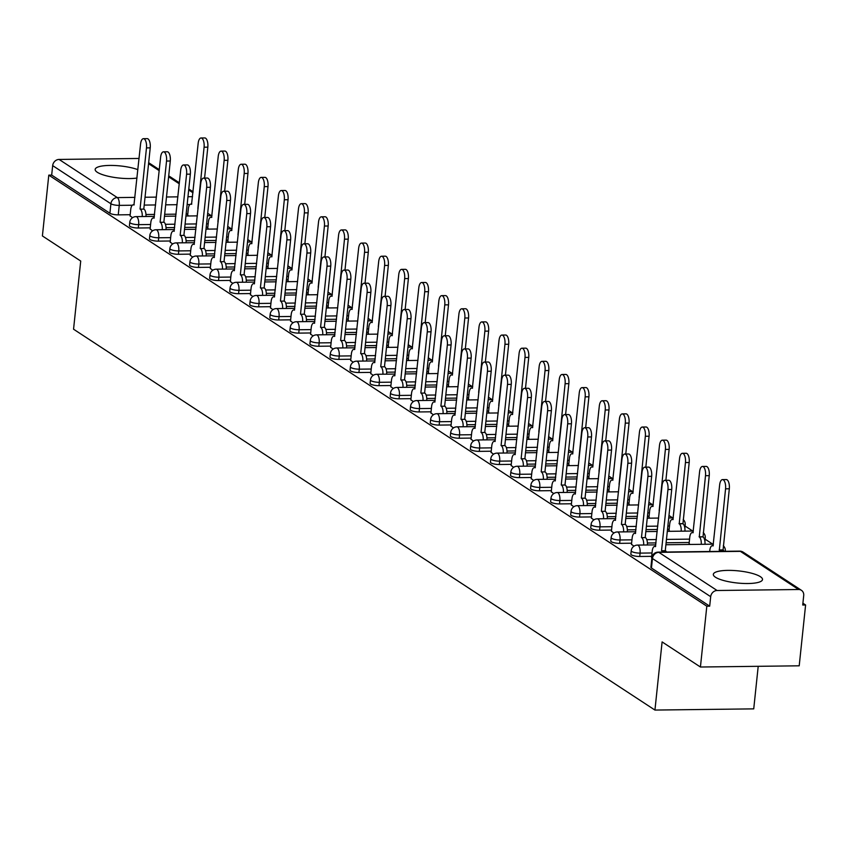 <?xml version="1.0" encoding="UTF-8"?>
<svg xmlns="http://www.w3.org/2000/svg" width="848" height="848" viewBox="0 0 848 848"><rect width="100%" height="100%" fill="white"/><g stroke="black" fill="none" stroke-linecap="round" stroke-linejoin="round"><path stroke-width="1.27" d="M630.848 554.136A6.339 1.558 6 0 0 631.4 554.868A6.339 1.558 6 0 0 639.731 556.479L640.081 553.119A6.339 1.558 -174 0 1 631.749 551.507A6.339 1.558 -174 0 1 631.209 550.776L630.848 554.136M610.793 540.992A6.339 1.558 6 0 0 611.344 541.734A6.339 1.558 6 0 0 619.665 543.345L620.026 539.985A6.339 1.558 -174 0 1 611.694 538.363A6.339 1.558 -174 0 1 611.143 537.632L610.793 540.992M590.738 527.859A6.339 1.558 6 0 0 591.279 528.59A6.339 1.558 6 0 0 599.61 530.201L599.971 526.841A6.339 1.558 -174 0 1 591.639 525.23A6.339 1.558 -174 0 1 591.088 524.499L590.738 527.859M570.683 514.715A6.339 1.558 6 0 0 571.223 515.446A6.339 1.558 6 0 0 579.555 517.068L579.905 513.708A6.339 1.558 -174 0 1 571.584 512.086A6.339 1.558 -174 0 1 571.033 511.355L570.683 514.715M550.628 501.581A6.339 1.558 6 0 0 551.168 502.313A6.339 1.558 6 0 0 559.5 503.924L559.85 500.564A6.339 1.558 -174 0 1 551.518 498.953A6.339 1.558 -174 0 1 550.977 498.221L550.628 501.581M530.562 488.437A6.339 1.558 6 0 0 531.113 489.169A6.339 1.558 6 0 0 539.445 490.791L539.794 487.42A6.339 1.558 -174 0 1 531.463 485.809A6.339 1.558 -174 0 1 530.922 485.077L530.562 488.437M510.507 475.304A6.339 1.558 6 0 0 511.058 476.035A6.339 1.558 6 0 0 519.389 477.647L519.739 474.286A6.339 1.558 -174 0 1 511.408 472.675A6.339 1.558 -174 0 1 510.867 471.933L510.507 475.304M490.451 462.16A6.339 1.558 6 0 0 491.003 462.891A6.339 1.558 6 0 0 499.324 464.513L499.684 461.142A6.339 1.558 -174 0 1 491.352 459.531A6.339 1.558 -174 0 1 490.801 458.8L490.451 462.16M470.396 449.027A6.339 1.558 6 0 0 470.937 449.758A6.339 1.558 6 0 0 479.268 451.369L479.629 448.009A6.339 1.558 -174 0 1 471.297 446.398A6.339 1.558 -174 0 1 470.746 445.656L470.396 449.027M450.341 435.883A6.339 1.558 6 0 0 450.882 436.614A6.339 1.558 6 0 0 459.213 438.225L459.563 434.865A6.339 1.558 -174 0 1 451.231 433.254A6.339 1.558 -174 0 1 450.691 432.522L450.341 435.883M430.286 422.739A6.339 1.558 6 0 0 430.826 423.481A6.339 1.558 6 0 0 439.158 425.092L439.508 421.732A6.339 1.558 -174 0 1 431.176 420.11A6.339 1.558 -174 0 1 430.636 419.378L430.286 422.739M410.22 409.605A6.339 1.558 6 0 0 410.771 410.337A6.339 1.558 6 0 0 419.103 411.948L419.453 408.588A6.339 1.558 -174 0 1 411.121 406.976A6.339 1.558 -174 0 1 410.58 406.245L410.22 409.605M390.165 396.461A6.339 1.558 6 0 0 390.716 397.203A6.339 1.558 6 0 0 399.048 398.814L399.397 395.454A6.339 1.558 -174 0 1 391.066 393.832A6.339 1.558 -174 0 1 390.525 393.101L390.165 396.461M370.11 383.328A6.339 1.558 6 0 0 370.65 384.059A6.339 1.558 6 0 0 378.982 385.67L379.342 382.31A6.339 1.558 -174 0 1 371.011 380.699A6.339 1.558 -174 0 1 370.459 379.968L370.11 383.328M350.054 370.184A6.339 1.558 6 0 0 350.595 370.915A6.339 1.558 6 0 0 358.927 372.537L359.287 369.177A6.339 1.558 -174 0 1 350.955 367.555A6.339 1.558 -174 0 1 350.404 366.824L350.054 370.184M329.999 357.05A6.339 1.558 6 0 0 330.54 357.782A6.339 1.558 6 0 0 338.871 359.393L339.221 356.033A6.339 1.558 -174 0 1 330.89 354.422A6.339 1.558 -174 0 1 330.349 353.69L329.999 357.05M309.933 343.906A6.339 1.558 6 0 0 310.485 344.638A6.339 1.558 6 0 0 318.816 346.26L319.166 342.889A6.339 1.558 -174 0 1 310.834 341.278A6.339 1.558 -174 0 1 310.294 340.546L309.933 343.906M289.878 330.773A6.339 1.558 6 0 0 290.429 331.504A6.339 1.558 6 0 0 298.761 333.116L299.111 329.755A6.339 1.558 -174 0 1 290.779 328.144A6.339 1.558 -174 0 1 290.239 327.402L289.878 330.773M269.823 317.629A6.339 1.558 6 0 0 270.374 318.36A6.339 1.558 6 0 0 278.706 319.982L279.056 316.611A6.339 1.558 -174 0 1 270.724 315A6.339 1.558 -174 0 1 270.173 314.269L269.823 317.629M249.768 304.496A6.339 1.558 6 0 0 250.308 305.227A6.339 1.558 6 0 0 258.64 306.838L259 303.478A6.339 1.558 -174 0 1 250.669 301.867A6.339 1.558 -174 0 1 250.118 301.125L249.768 304.496M229.713 291.352A6.339 1.558 6 0 0 230.253 292.083A6.339 1.558 6 0 0 238.585 293.694L238.945 290.334A6.339 1.558 -174 0 1 230.614 288.723A6.339 1.558 -174 0 1 230.062 287.991L229.713 291.352M209.657 278.208A6.339 1.558 6 0 0 210.198 278.95A6.339 1.558 6 0 0 218.53 280.561L218.879 277.201A6.339 1.558 -174 0 1 210.548 275.579A6.339 1.558 -174 0 1 210.007 274.847L209.657 278.208M189.592 265.074A6.339 1.558 6 0 0 190.143 265.806A6.339 1.558 6 0 0 198.474 267.417L198.824 264.057A6.339 1.558 -174 0 1 190.493 262.445A6.339 1.558 -174 0 1 189.952 261.714L189.592 265.074M169.536 251.93A6.339 1.558 6 0 0 170.088 252.672A6.339 1.558 6 0 0 178.419 254.283L178.769 250.923A6.339 1.558 -174 0 1 170.437 249.301A6.339 1.558 -174 0 1 169.897 248.57L169.536 251.93M149.481 238.797A6.339 1.558 6 0 0 150.032 239.528A6.339 1.558 6 0 0 158.364 241.139L158.714 237.779A6.339 1.558 -174 0 1 150.382 236.168A6.339 1.558 -174 0 1 149.831 235.437L149.481 238.797M129.426 225.653A6.339 1.558 6 0 0 129.967 226.384A6.339 1.558 6 0 0 138.298 228.006L138.659 224.646A6.339 1.558 -174 0 1 130.327 223.024A6.339 1.558 -174 0 1 129.776 222.293L129.426 225.653M137.874 169.653A24.73 6.084 6 0 0 111.12 165.424A24.73 6.084 6 0 0 95.156 169.409A24.73 6.084 6 0 0 97.287 172.271A24.73 6.084 6 0 0 136.994 178.059M760.38 576.682A24.73 6.084 6 0 0 733.107 570.481A24.73 6.084 6 0 0 713.327 574.372A24.73 6.084 6 0 0 715.458 577.223A24.73 6.084 6 0 0 742.731 583.424A24.73 6.084 6 0 0 762.511 579.534A24.73 6.084 6 0 0 760.38 576.682M700.427 667.016L662.108 641.915L654.942 710.062L73.553 329.204L80.719 261.046L42.4 235.945L48.792 175.133L706.819 606.193L700.427 667.016L799.208 665.807L805.6 604.995L802.908 603.225M712.765 544.172L705.133 539.18M692.71 531.039L685.078 526.036M672.655 517.895L668.977 515.489M652.6 504.761L648.921 502.345M632.534 491.617L628.856 489.211M612.479 478.484L608.8 476.067M592.423 465.34L588.745 462.934M572.368 452.207L568.69 449.79M552.313 439.063L548.635 436.656M532.258 425.929L528.58 423.512M512.192 412.785L508.514 410.379M492.137 399.641L488.459 397.235M472.082 386.508L468.403 384.102M452.026 373.364L448.348 370.958M431.971 360.23L428.293 357.814M411.916 347.086L408.238 344.68M391.85 333.953L388.172 331.536M371.795 320.809L368.117 318.403M351.74 307.676L348.062 305.259M331.685 294.532L328.006 292.125M311.629 281.398L307.951 278.981M291.574 268.254L287.896 265.848M271.508 255.11L267.83 252.704M251.453 241.977L247.775 239.571M231.398 228.833L227.72 226.427M211.343 215.699L207.665 213.283M758.207 666.305L753.734 708.864L654.942 710.062M805.6 604.995L802.717 605.027L803.713 595.55A6.339 5.544 123.2 0 0 801.434 590.314A6.339 5.544 123.2 0 0 798.593 589.508L717.09 590.505A6.339 5.544 123.2 0 0 710.688 596.685L652.451 558.535A6.339 1.558 -174 0 1 651.9 557.804L650.904 567.27A6.339 1.558 -174 0 0 651.455 568.012L652.451 558.535A6.339 5.544 123.2 0 1 658.854 552.355L717.09 590.505M706.819 606.193L709.691 606.161L710.688 596.685M187.779 214.014L186.147 214.035M176.077 214.162L164.682 214.3M154.612 214.417L145.983 214.523M130.179 214.714L118.243 214.862L119.239 205.386A6.339 1.558 -174 0 1 110.908 203.774L52.671 165.625A6.339 5.544 -56.8 0 1 59.074 159.435L139.051 158.459M52.671 165.625L51.675 175.091L48.792 175.133M207.728 228.271L208.65 229.119M150.128 228.971L152.598 230.836M227.783 241.415L228.706 242.252M170.183 242.115L172.663 243.98M247.839 254.548L248.761 255.396M190.238 255.248L192.719 257.114M267.894 267.692L268.816 268.53M210.293 268.392L212.774 270.258M287.949 280.826L288.871 281.674M230.349 281.536L232.829 283.391M308.004 293.97L308.937 294.807M250.404 294.669L252.884 296.535M328.07 307.103L328.992 307.951M270.47 307.813L272.939 309.668M348.125 320.247L349.047 321.085M290.525 320.947L293.005 322.812M368.18 333.381L369.103 334.229M310.58 334.091L313.06 335.946M388.236 346.525L389.158 347.362M330.635 347.224L333.116 349.09M408.291 359.658L409.213 360.506M350.69 360.368L353.171 362.223M428.346 372.802L429.279 373.65M370.746 373.502L373.226 375.367M448.412 385.946L449.334 386.783M390.811 386.646L393.281 388.501M468.467 399.079L469.389 399.927M410.867 399.779L413.347 401.645M488.522 412.223L489.444 413.061M430.922 412.923L433.402 414.789M508.577 425.357L509.5 426.205M450.977 426.067L453.457 427.922M528.633 438.501L529.555 439.338M471.032 439.2L473.513 441.066M548.688 451.634L549.621 452.482M491.087 452.344L493.568 454.199M568.754 464.778L569.676 465.616M511.153 465.478L513.623 467.343M588.809 477.912L589.731 478.76M531.208 478.622L533.689 480.477M608.864 491.056L609.786 491.893M551.264 491.755L553.744 493.621M628.919 504.189L629.841 505.037M571.319 504.899L573.799 506.754M648.974 517.333L649.897 518.181M591.374 518.033L593.854 519.898M669.03 530.477L669.962 531.314M611.429 531.177L613.91 533.032M689.095 543.61L690.018 544.458M631.495 544.31L633.965 546.176M651.667 556.341L639.731 556.479M689.212 542.497L666.104 542.773M656.034 542.9L647.406 543.006M631.612 543.197L619.665 543.345M669.157 529.353L667.514 529.375M657.444 529.502L646.049 529.64M635.979 529.756L627.35 529.862M611.556 530.064L599.61 530.201M649.091 516.22L647.459 516.241M637.389 516.358L625.994 516.496M615.913 516.623L607.285 516.729M591.491 516.92L579.555 517.068M629.036 503.076L627.403 503.097M617.323 503.224L605.938 503.362M595.858 503.479L587.229 503.585M571.435 503.776L559.5 503.924M608.981 489.943L607.348 489.953M597.268 490.08L585.873 490.218M575.803 490.345L567.174 490.451M551.38 490.642L539.445 490.791M588.925 476.799L587.282 476.82M577.212 476.947L565.817 477.085M555.747 477.201L547.119 477.307M531.325 477.498L519.389 477.647M568.87 463.655L567.227 463.676M557.157 463.803L545.762 463.941M535.692 464.068L527.064 464.174M511.27 464.365L499.324 464.513M548.804 450.521L547.172 450.542M537.102 450.659L525.707 450.807M515.637 450.924L507.009 451.03M491.215 451.221L479.268 451.369M528.749 437.377L527.117 437.398M517.047 437.526L505.652 437.663M495.571 437.791L486.943 437.897M471.149 438.087L459.213 438.225M508.694 424.244L507.062 424.265M496.981 424.382L485.597 424.519M475.516 424.647L466.888 424.753M451.094 424.943L439.158 425.092M488.639 411.1L487.006 411.121M476.926 411.248L465.531 411.386M455.461 411.503L446.832 411.609M431.038 411.81L419.103 411.948M468.584 397.966L466.941 397.988M456.871 398.104L445.476 398.242M435.406 398.369L426.777 398.475M410.983 398.666L399.048 398.814M448.528 384.822L446.885 384.844M436.815 384.971L425.42 385.109M415.35 385.225L406.722 385.331M390.928 385.533L378.982 385.67M428.463 371.689L426.83 371.71M416.76 371.827L405.365 371.965M395.295 372.092L386.667 372.198M370.862 372.389L358.927 372.537M408.407 358.545L406.775 358.566M396.705 358.693L385.31 358.831M375.229 358.948L366.601 359.054M350.807 359.245L338.871 359.393M388.352 345.412L386.72 345.422M376.639 345.549L365.255 345.687M355.174 345.814L346.546 345.92M330.752 346.111L318.816 346.26M368.297 332.268L366.665 332.289M356.584 332.416L345.189 332.554M335.119 332.67L326.491 332.776M310.697 332.967L298.761 333.116M348.242 319.124L346.599 319.145M336.529 319.272L325.134 319.41M315.064 319.537L306.435 319.643M290.641 319.834L278.706 319.982M328.187 305.99L326.544 306.011M316.474 306.128L305.079 306.276M295.009 306.393L286.38 306.499M270.586 306.69L258.64 306.838M308.121 292.846L306.488 292.867M296.418 292.995L285.023 293.132M274.953 293.26L266.325 293.366M250.52 293.556L238.585 293.694M288.066 279.713L286.433 279.734M276.363 279.851L264.968 279.988M254.888 280.116L246.259 280.222M230.465 280.412L218.53 280.561M268.01 266.569L266.378 266.59M256.297 266.717L244.913 266.855M234.832 266.972L226.204 267.078M210.41 267.279L198.474 267.417M247.955 253.435L246.323 253.457M236.242 253.573L224.847 253.711M214.777 253.838L206.149 253.944M190.355 254.135L178.419 254.283M227.9 240.291L226.257 240.313M216.187 240.44L204.792 240.578M194.722 240.694L186.094 240.8M170.3 241.002L158.364 241.139M207.845 227.158L206.202 227.179M196.132 227.296L184.737 227.434M174.667 227.561L166.038 227.667M150.244 227.858L138.298 228.006M187.662 215.127L188.585 215.975M130.062 215.837L132.542 217.692M709.691 606.161L651.455 568.012M51.675 175.091L109.911 213.251A6.339 1.558 6 0 0 118.243 214.862M142.22 216.537A6.339 2.65 -90.7 0 0 140.249 209.159L143.99 209.117A6.339 2.65 89.3 0 1 145.962 216.494M140.058 209.032L146.481 147.912A7.293 3.042 -90.7 0 0 143.439 138.68L147.181 138.637A7.293 3.042 89.3 0 1 150.223 147.859L143.8 208.99M143.439 138.68A7.293 3.042 -90.7 0 0 140.567 144.033L133.952 205.036A6.339 2.65 -90.7 0 0 133.231 204.803A6.339 2.65 -90.7 0 0 130.74 209.456L130.041 216.06M198.093 208.64A6.339 2.65 -90.7 0 0 197.849 208.46L204.082 147.202A7.293 3.042 -90.7 0 0 201.04 137.98A7.293 3.042 -90.7 0 0 198.167 143.333L191.553 204.326A6.339 2.65 -90.7 0 0 190.832 204.103A6.339 2.65 -90.7 0 0 188.341 208.756L187.641 215.35M201.04 137.98L204.781 137.938A7.293 3.042 89.3 0 1 207.824 147.16L204.58 178.091M162.275 229.681A6.339 2.65 -90.7 0 0 160.304 222.303L164.056 222.25A6.339 2.65 89.3 0 1 166.017 229.638M160.113 222.176L166.537 161.046A7.293 3.042 -90.7 0 0 163.494 151.824L167.236 151.771A7.293 3.042 89.3 0 1 170.278 161.003L163.855 222.123M163.494 151.824A7.293 3.042 -90.7 0 0 160.622 157.177L154.007 218.169A6.339 2.65 -90.7 0 0 153.287 217.947A6.339 2.65 -90.7 0 0 150.796 222.6L150.096 229.193M182.331 242.814A6.339 2.65 -90.7 0 0 180.359 235.437L184.111 235.394A6.339 2.65 89.3 0 1 186.072 242.772M180.168 235.309L186.592 174.19A7.293 3.042 -90.7 0 0 183.55 164.957L187.291 164.915A7.293 3.042 89.3 0 1 190.344 174.147L183.91 235.267M183.55 164.957A7.293 3.042 -90.7 0 0 180.677 170.31L174.063 231.313A6.339 2.65 -90.7 0 0 173.342 231.08A6.339 2.65 -90.7 0 0 170.851 235.733L170.162 242.337M202.386 255.958A6.339 2.65 -90.7 0 0 200.425 248.581L204.167 248.528A6.339 2.65 89.3 0 1 206.128 255.916M200.223 248.453L206.658 187.323A7.293 3.042 -90.7 0 0 203.605 178.101L207.347 178.048A7.293 3.042 89.3 0 1 210.399 187.281L203.976 248.4M203.605 178.101A7.293 3.042 -90.7 0 0 200.743 183.454L194.118 244.447A6.339 2.65 -90.7 0 0 193.397 244.224A6.339 2.65 -90.7 0 0 190.906 248.877L190.217 255.471M218.148 221.784A6.339 2.65 -90.7 0 0 217.904 221.593L224.137 160.346A7.293 3.042 -90.7 0 0 221.095 151.114A7.293 3.042 -90.7 0 0 218.222 156.467L211.608 217.47A6.339 2.65 -90.7 0 0 210.887 217.236A6.339 2.65 -90.7 0 0 208.396 221.9L207.696 228.494M221.095 151.114L224.837 151.071A7.293 3.042 89.3 0 1 227.879 160.304L224.635 191.224M238.203 234.917A6.339 2.65 -90.7 0 0 237.959 234.737L244.192 173.49A7.293 3.042 -90.7 0 0 241.15 164.258A7.293 3.042 -90.7 0 0 238.277 169.611L231.663 230.603A6.339 2.65 -90.7 0 0 230.942 230.38A6.339 2.65 -90.7 0 0 228.451 235.034L227.762 241.638M241.15 164.258L244.892 164.215A7.293 3.042 89.3 0 1 247.945 173.437L244.69 204.368M258.258 248.061A6.339 2.65 -90.7 0 0 258.025 247.87L264.258 186.624A7.293 3.042 -90.7 0 0 261.205 177.391A7.293 3.042 -90.7 0 0 258.343 182.755L251.718 243.747A6.339 2.65 -90.7 0 0 250.997 243.514A6.339 2.65 -90.7 0 0 248.506 248.178L247.817 254.771M261.205 177.391L264.947 177.349A7.293 3.042 89.3 0 1 268 186.581L264.746 217.501M222.441 269.102A6.339 2.65 -90.7 0 0 220.48 261.714L224.222 261.672A6.339 2.65 89.3 0 1 226.193 269.049M220.289 261.587L226.713 200.467A7.293 3.042 -90.7 0 0 223.66 191.235L227.412 191.192A7.293 3.042 89.3 0 1 230.455 200.425L224.031 261.544M223.66 191.235A7.293 3.042 -90.7 0 0 220.798 196.588L214.173 257.591A6.339 2.65 -90.7 0 0 213.463 257.357A6.339 2.65 -90.7 0 0 210.961 262.021L210.272 268.615M242.496 282.236A6.339 2.65 -90.7 0 0 240.535 274.858L244.277 274.805A6.339 2.65 89.3 0 1 246.249 282.193M240.344 274.731L246.768 213.601A7.293 3.042 -90.7 0 0 243.715 204.379L247.468 204.336A7.293 3.042 89.3 0 1 250.51 213.558L244.086 274.678M243.715 204.379A7.293 3.042 -90.7 0 0 240.853 209.732L234.239 270.724A6.339 2.65 -90.7 0 0 233.518 270.501A6.339 2.65 -90.7 0 0 231.016 275.155L230.327 281.759M278.314 261.195A6.339 2.65 -90.7 0 0 278.08 261.014L284.313 199.768A7.293 3.042 -90.7 0 0 281.26 190.535A7.293 3.042 -90.7 0 0 278.398 195.888L271.773 256.891A6.339 2.65 -90.7 0 0 271.063 256.658A6.339 2.65 -90.7 0 0 268.562 261.311L267.873 267.915M281.26 190.535L285.013 190.493A7.293 3.042 89.3 0 1 288.055 199.715L284.801 230.645M298.379 274.339A6.339 2.65 -90.7 0 0 298.136 274.148L304.368 212.901A7.293 3.042 -90.7 0 0 301.316 203.679A7.293 3.042 -90.7 0 0 298.454 209.032L291.839 270.024A6.339 2.65 -90.7 0 0 291.118 269.802A6.339 2.65 -90.7 0 0 288.617 274.455L287.928 281.048M301.316 203.679L305.068 203.626A7.293 3.042 89.3 0 1 308.11 212.859L304.856 243.779M262.562 295.38A6.339 2.65 -90.7 0 0 260.59 287.991L264.332 287.949A6.339 2.65 89.3 0 1 266.304 295.327M260.4 287.864L266.823 226.745A7.293 3.042 -90.7 0 0 263.781 217.512L267.523 217.47A7.293 3.042 89.3 0 1 270.565 226.702L264.141 287.822M263.781 217.512A7.293 3.042 -90.7 0 0 260.908 222.876L254.294 283.868A6.339 2.65 -90.7 0 0 253.573 283.635A6.339 2.65 -90.7 0 0 251.082 288.299L250.383 294.892M282.617 308.513A6.339 2.65 -90.7 0 0 280.646 301.135L284.398 301.093A6.339 2.65 89.3 0 1 286.359 308.471M280.455 301.008L286.878 239.889A7.293 3.042 -90.7 0 0 283.836 230.656L287.578 230.614A7.293 3.042 89.3 0 1 290.62 239.836L284.197 300.966M283.836 230.656A7.293 3.042 -90.7 0 0 280.964 236.009L274.349 297.001A6.339 2.65 -90.7 0 0 273.628 296.779A6.339 2.65 -90.7 0 0 271.137 301.432L270.438 308.036M302.672 321.657A6.339 2.65 -90.7 0 0 300.701 314.269L304.453 314.226A6.339 2.65 89.3 0 1 306.414 321.604M300.51 314.142L306.934 253.022A7.293 3.042 -90.7 0 0 303.891 243.8L307.633 243.747A7.293 3.042 89.3 0 1 310.686 252.98L304.262 314.099M303.891 243.8A7.293 3.042 -90.7 0 0 301.019 249.153L294.404 310.145A6.339 2.65 -90.7 0 0 293.684 309.923A6.339 2.65 -90.7 0 0 291.193 314.576L290.504 321.169M322.728 334.79A6.339 2.65 -90.7 0 0 320.767 327.413L324.508 327.37A6.339 2.65 89.3 0 1 326.469 334.748M320.565 327.286L326.999 266.166A7.293 3.042 -90.7 0 0 323.947 256.933L327.688 256.891A7.293 3.042 89.3 0 1 330.741 266.113L324.318 327.243M323.947 256.933A7.293 3.042 -90.7 0 0 321.085 262.286L314.46 323.289A6.339 2.65 -90.7 0 0 313.739 323.056A6.339 2.65 -90.7 0 0 311.248 327.71L310.559 334.313M342.783 347.934A6.339 2.65 -90.7 0 0 340.822 340.546L344.564 340.504A6.339 2.65 89.3 0 1 346.535 347.892M340.631 340.43L347.055 279.299A7.293 3.042 -90.7 0 0 344.002 270.077L347.754 270.024A7.293 3.042 89.3 0 1 350.796 279.257L344.373 340.377M344.002 270.077A7.293 3.042 -90.7 0 0 341.14 275.43L334.515 336.423A6.339 2.65 -90.7 0 0 333.805 336.2A6.339 2.65 -90.7 0 0 331.303 340.854L330.614 347.447M362.849 361.068A6.339 2.65 -90.7 0 0 360.877 353.69L364.619 353.648A6.339 2.65 89.3 0 1 366.59 361.025M360.686 353.563L367.11 292.443A7.293 3.042 -90.7 0 0 364.057 283.211L367.809 283.168A7.293 3.042 89.3 0 1 370.852 292.39L364.428 353.521M364.057 283.211A7.293 3.042 -90.7 0 0 361.195 288.564L354.581 349.567A6.339 2.65 -90.7 0 0 353.86 349.334A6.339 2.65 -90.7 0 0 351.358 353.987L350.669 360.591M382.904 374.212A6.339 2.65 -90.7 0 0 380.932 366.834L384.674 366.781A6.339 2.65 89.3 0 1 386.646 374.169M380.741 366.707L387.165 305.577A7.293 3.042 -90.7 0 0 384.123 296.355L387.865 296.302A7.293 3.042 89.3 0 1 390.907 305.534L384.483 366.654M384.123 296.355A7.293 3.042 -90.7 0 0 381.25 301.708L374.636 362.7A6.339 2.65 -90.7 0 0 373.915 362.478A6.339 2.65 -90.7 0 0 371.424 367.131L370.724 373.724M402.959 387.345A6.339 2.65 -90.7 0 0 400.987 379.968L404.74 379.925A6.339 2.65 89.3 0 1 406.701 387.303M400.797 379.84L407.22 318.721A7.293 3.042 -90.7 0 0 404.178 309.488L407.92 309.446A7.293 3.042 89.3 0 1 410.962 318.678L404.538 379.798M404.178 309.488A7.293 3.042 -90.7 0 0 401.305 314.841L394.691 375.844A6.339 2.65 -90.7 0 0 393.97 375.611A6.339 2.65 -90.7 0 0 391.479 380.264L390.78 386.868M318.435 287.483A6.339 2.65 -90.7 0 0 318.191 287.292L324.424 226.045A7.293 3.042 -90.7 0 0 321.381 216.812A7.293 3.042 -90.7 0 0 318.509 222.165L311.894 283.168A6.339 2.65 -90.7 0 0 311.174 282.935A6.339 2.65 -90.7 0 0 308.683 287.589L307.983 294.192M321.381 216.812L325.123 216.77A7.293 3.042 89.3 0 1 328.165 225.992L324.922 256.923M338.49 300.616A6.339 2.65 -90.7 0 0 338.246 300.436L344.479 239.178A7.293 3.042 -90.7 0 0 341.437 229.956A7.293 3.042 -90.7 0 0 338.564 235.309L331.95 296.302A6.339 2.65 -90.7 0 0 331.229 296.079A6.339 2.65 -90.7 0 0 328.738 300.733L328.038 307.326M341.437 229.956L345.178 229.903A7.293 3.042 89.3 0 1 348.221 239.136L344.977 270.056M358.545 313.76A6.339 2.65 -90.7 0 0 358.301 313.569L364.534 252.322A7.293 3.042 -90.7 0 0 361.492 243.09A7.293 3.042 -90.7 0 0 358.619 248.443L352.005 309.446A6.339 2.65 -90.7 0 0 351.284 309.213A6.339 2.65 -90.7 0 0 348.793 313.866L348.104 320.47M361.492 243.09L365.234 243.047A7.293 3.042 89.3 0 1 368.286 252.28L365.032 283.2M378.6 326.893A6.339 2.65 -90.7 0 0 378.367 326.713L384.6 265.456A7.293 3.042 -90.7 0 0 381.547 256.234A7.293 3.042 -90.7 0 0 378.685 261.587L372.06 322.579A6.339 2.65 -90.7 0 0 371.339 322.357A6.339 2.65 -90.7 0 0 368.848 327.01L368.159 333.603M381.547 256.234L385.289 256.181A7.293 3.042 89.3 0 1 388.342 265.413L385.087 296.344M398.655 340.037A6.339 2.65 -90.7 0 0 398.422 339.847L404.655 278.6A7.293 3.042 -90.7 0 0 401.602 269.367A7.293 3.042 -90.7 0 0 398.74 274.72L392.115 335.723A6.339 2.65 -90.7 0 0 391.405 335.49A6.339 2.65 -90.7 0 0 388.903 340.154L388.214 346.747M401.602 269.367L405.355 269.325A7.293 3.042 89.3 0 1 408.397 278.557L405.143 309.478M418.721 353.171A6.339 2.65 -90.7 0 0 418.477 352.991L424.71 291.733A7.293 3.042 -90.7 0 0 421.657 282.511A7.293 3.042 -90.7 0 0 418.795 287.864L412.181 348.857A6.339 2.65 -90.7 0 0 411.46 348.634A6.339 2.65 -90.7 0 0 408.959 353.287L408.27 359.881M421.657 282.511L425.41 282.469A7.293 3.042 89.3 0 1 428.452 291.691L425.198 322.622M438.776 366.315A6.339 2.65 -90.7 0 0 438.533 366.124L444.765 304.877A7.293 3.042 -90.7 0 0 441.723 295.645A7.293 3.042 -90.7 0 0 438.851 300.998L432.236 362.001A6.339 2.65 -90.7 0 0 431.515 361.767A6.339 2.65 -90.7 0 0 429.024 366.431L428.325 373.025M441.723 295.645L445.465 295.602A7.293 3.042 89.3 0 1 448.507 304.835L445.264 335.755M458.832 379.448A6.339 2.65 -90.7 0 0 458.588 379.268L464.821 318.021A7.293 3.042 -90.7 0 0 461.778 308.789A7.293 3.042 -90.7 0 0 458.906 314.142L452.291 375.134A6.339 2.65 -90.7 0 0 451.571 374.911A6.339 2.65 -90.7 0 0 449.08 379.565L448.38 386.169M461.778 308.789L465.52 308.746A7.293 3.042 89.3 0 1 468.562 317.968L465.319 348.899M423.014 400.489A6.339 2.65 -90.7 0 0 421.043 393.112L424.795 393.059A6.339 2.65 89.3 0 1 426.756 400.447M420.852 392.984L427.275 331.854A7.293 3.042 -90.7 0 0 424.233 322.632L427.975 322.579A7.293 3.042 89.3 0 1 431.028 331.812L424.604 392.931M424.233 322.632A7.293 3.042 -90.7 0 0 421.361 327.985L414.746 388.978A6.339 2.65 -90.7 0 0 414.025 388.755A6.339 2.65 -90.7 0 0 411.534 393.408L410.845 400.002M443.069 413.633A6.339 2.65 -90.7 0 0 441.108 406.245L444.85 406.203A6.339 2.65 89.3 0 1 446.811 413.58M440.907 406.118L447.341 344.998A7.293 3.042 -90.7 0 0 444.288 335.766L448.03 335.723A7.293 3.042 89.3 0 1 451.083 344.956L444.659 406.075M444.288 335.766A7.293 3.042 -90.7 0 0 441.426 341.119L434.801 402.122A6.339 2.65 -90.7 0 0 434.081 401.888A6.339 2.65 -90.7 0 0 431.59 406.552L430.901 413.146M463.125 426.767A6.339 2.65 -90.7 0 0 461.164 419.389L464.905 419.336A6.339 2.65 89.3 0 1 466.877 426.724M460.973 419.262L467.396 358.132A7.293 3.042 -90.7 0 0 464.344 348.91L468.096 348.867A7.293 3.042 89.3 0 1 471.138 358.089L464.715 419.209M464.344 348.91A7.293 3.042 -90.7 0 0 461.482 354.263L454.867 415.255A6.339 2.65 -90.7 0 0 454.146 415.032A6.339 2.65 -90.7 0 0 451.645 419.686L450.956 426.29M483.19 439.911A6.339 2.65 -90.7 0 0 481.219 432.522L484.961 432.48A6.339 2.65 89.3 0 1 486.932 439.858M481.028 432.395L487.452 371.276A7.293 3.042 -90.7 0 0 484.409 362.043L488.151 362.001A7.293 3.042 89.3 0 1 491.193 371.233L484.77 432.353M484.409 362.043A7.293 3.042 -90.7 0 0 481.537 367.407L474.922 428.399A6.339 2.65 -90.7 0 0 474.202 428.166A6.339 2.65 -90.7 0 0 471.7 432.83L471.011 439.423M503.246 453.044A6.339 2.65 -90.7 0 0 501.274 445.666L505.016 445.613A6.339 2.65 89.3 0 1 506.987 453.002M501.083 445.539L507.507 384.42A7.293 3.042 -90.7 0 0 504.465 375.187L508.206 375.145A7.293 3.042 89.3 0 1 511.249 384.367L504.825 445.497M504.465 375.187A7.293 3.042 -90.7 0 0 501.592 380.54L494.978 441.532A6.339 2.65 -90.7 0 0 494.257 441.31A6.339 2.65 -90.7 0 0 491.766 445.963L491.066 452.567M523.301 466.188A6.339 2.65 -90.7 0 0 521.329 458.8L525.082 458.757A6.339 2.65 89.3 0 1 527.043 466.135M521.138 458.673L527.562 397.553A7.293 3.042 -90.7 0 0 524.52 388.331L528.262 388.278A7.293 3.042 89.3 0 1 531.304 397.511L524.88 458.63M524.52 388.331A7.293 3.042 -90.7 0 0 521.647 393.684L515.033 454.676A6.339 2.65 -90.7 0 0 514.312 454.454A6.339 2.65 -90.7 0 0 511.821 459.107L511.121 465.7M478.887 392.592A6.339 2.65 -90.7 0 0 478.643 392.401L484.876 331.155A7.293 3.042 -90.7 0 0 481.834 321.922A7.293 3.042 -90.7 0 0 478.961 327.286L472.347 388.278A6.339 2.65 -90.7 0 0 471.626 388.045A6.339 2.65 -90.7 0 0 469.135 392.709L468.446 399.302M481.834 321.922L485.575 321.88A7.293 3.042 89.3 0 1 488.628 331.112L485.374 362.032M498.942 405.726A6.339 2.65 -90.7 0 0 498.709 405.545L504.942 344.299A7.293 3.042 -90.7 0 0 501.889 335.066A7.293 3.042 -90.7 0 0 499.027 340.419L492.402 401.422A6.339 2.65 -90.7 0 0 491.681 401.189A6.339 2.65 -90.7 0 0 489.19 405.842L488.501 412.446M501.889 335.066L505.631 335.024A7.293 3.042 89.3 0 1 508.683 344.246L505.429 375.176M518.997 418.87A6.339 2.65 -90.7 0 0 518.764 418.679L524.997 357.432A7.293 3.042 -90.7 0 0 521.944 348.21A7.293 3.042 -90.7 0 0 519.082 353.563L512.457 414.555A6.339 2.65 -90.7 0 0 511.747 414.333A6.339 2.65 -90.7 0 0 509.245 418.986L508.556 425.579M521.944 348.21L525.696 348.157A7.293 3.042 89.3 0 1 528.739 357.39L525.484 388.31M539.063 432.014A6.339 2.65 -90.7 0 0 538.819 431.823L545.052 370.576A7.293 3.042 -90.7 0 0 541.999 361.343A7.293 3.042 -90.7 0 0 539.137 366.696L532.523 427.699A6.339 2.65 -90.7 0 0 531.802 427.466A6.339 2.65 -90.7 0 0 529.3 432.12L528.611 438.723M541.999 361.343L545.752 361.301A7.293 3.042 89.3 0 1 548.794 370.523L545.54 401.454M559.118 445.147A6.339 2.65 -90.7 0 0 558.874 444.967L565.107 383.709A7.293 3.042 -90.7 0 0 562.065 374.487A7.293 3.042 -90.7 0 0 559.192 379.84L552.578 440.833A6.339 2.65 -90.7 0 0 551.857 440.61A6.339 2.65 -90.7 0 0 549.366 445.264L548.667 451.857M562.065 374.487L565.807 374.434A7.293 3.042 89.3 0 1 568.849 383.667L565.605 414.587M579.173 458.291A6.339 2.65 -90.7 0 0 578.93 458.1L585.162 396.853A7.293 3.042 -90.7 0 0 582.12 387.621A7.293 3.042 -90.7 0 0 579.248 392.974L572.633 453.977A6.339 2.65 -90.7 0 0 571.912 453.744A6.339 2.65 -90.7 0 0 569.421 458.397L568.722 465.001M582.12 387.621L585.862 387.578A7.293 3.042 89.3 0 1 588.904 396.8L585.661 427.731M543.356 479.321A6.339 2.65 -90.7 0 0 541.395 471.944L545.137 471.901A6.339 2.65 89.3 0 1 547.098 479.279M541.194 471.817L547.617 410.697A7.293 3.042 -90.7 0 0 544.575 401.464L548.317 401.422A7.293 3.042 89.3 0 1 551.37 410.644L544.946 471.774M544.575 401.464A7.293 3.042 -90.7 0 0 541.702 406.817L535.088 467.82A6.339 2.65 -90.7 0 0 534.367 467.587A6.339 2.65 -90.7 0 0 531.876 472.241L531.187 478.844M599.229 471.424A6.339 2.65 -90.7 0 0 598.985 471.244L605.218 409.987A7.293 3.042 -90.7 0 0 602.175 400.765A7.293 3.042 -90.7 0 0 599.303 406.118L592.688 467.11A6.339 2.65 -90.7 0 0 591.968 466.888A6.339 2.65 -90.7 0 0 589.477 471.541L588.788 478.134M602.175 400.765L605.917 400.712A7.293 3.042 89.3 0 1 608.97 409.944L605.716 440.875M563.411 492.465A6.339 2.65 -90.7 0 0 561.45 485.077L565.192 485.035A6.339 2.65 89.3 0 1 567.153 492.423M561.249 484.961L567.683 423.83A7.293 3.042 -90.7 0 0 564.63 414.608L568.372 414.555A7.293 3.042 89.3 0 1 571.425 423.788L565.001 484.908M564.63 414.608A7.293 3.042 -90.7 0 0 561.768 419.961L555.143 480.954A6.339 2.65 -90.7 0 0 554.422 480.731A6.339 2.65 -90.7 0 0 551.931 485.385L551.242 491.978M619.284 484.568A6.339 2.65 -90.7 0 0 619.051 484.378L625.283 423.131A7.293 3.042 -90.7 0 0 622.231 413.898A7.293 3.042 -90.7 0 0 619.369 419.251L612.744 480.254A6.339 2.65 -90.7 0 0 612.023 480.021A6.339 2.65 -90.7 0 0 609.532 484.685L608.843 491.278M622.231 413.898L625.972 413.856A7.293 3.042 89.3 0 1 629.025 423.088L625.771 454.009M583.466 505.599A6.339 2.65 -90.7 0 0 581.505 498.221L585.247 498.179A6.339 2.65 89.3 0 1 587.219 505.556M581.315 498.094L587.738 436.974A7.293 3.042 -90.7 0 0 584.685 427.742L588.438 427.699A7.293 3.042 89.3 0 1 591.48 436.921L585.056 498.052M584.685 427.742A7.293 3.042 -90.7 0 0 581.823 433.095L575.209 494.098A6.339 2.65 -90.7 0 0 574.488 493.865A6.339 2.65 -90.7 0 0 571.987 498.518L571.298 505.122M639.35 497.702A6.339 2.65 -90.7 0 0 639.106 497.522L645.339 436.264A7.293 3.042 -90.7 0 0 642.286 427.042A7.293 3.042 -90.7 0 0 639.424 432.395L632.799 493.388A6.339 2.65 -90.7 0 0 632.089 493.165A6.339 2.65 -90.7 0 0 629.587 497.818L628.898 504.412M642.286 427.042L646.038 427A7.293 3.042 89.3 0 1 649.08 436.222L645.826 467.153M603.532 518.743A6.339 2.65 -90.7 0 0 601.561 511.365L605.302 511.312A6.339 2.65 89.3 0 1 607.274 518.7M601.37 511.238L607.793 450.108A7.293 3.042 -90.7 0 0 604.751 440.886L608.493 440.833A7.293 3.042 89.3 0 1 611.535 450.065L605.112 511.185M604.751 440.886A7.293 3.042 -90.7 0 0 601.879 446.239L595.264 507.231A6.339 2.65 -90.7 0 0 594.543 507.009A6.339 2.65 -90.7 0 0 592.042 511.662L591.353 518.255M659.405 510.846A6.339 2.65 -90.7 0 0 659.161 510.655L665.394 449.408A7.293 3.042 -90.7 0 0 662.352 440.176A7.293 3.042 -90.7 0 0 659.479 445.529L652.865 506.532A6.339 2.65 -90.7 0 0 652.144 506.298A6.339 2.65 -90.7 0 0 649.642 510.962L648.953 517.556M662.352 440.176L666.093 440.133A7.293 3.042 89.3 0 1 669.136 449.366L665.881 480.286M623.587 531.876A6.339 2.65 -90.7 0 0 621.616 524.499L625.358 524.456A6.339 2.65 89.3 0 1 627.329 531.834M621.425 524.371L627.849 463.252A7.293 3.042 -90.7 0 0 624.806 454.019L628.548 453.977A7.293 3.042 89.3 0 1 631.59 463.209L625.167 524.329M624.806 454.019A7.293 3.042 -90.7 0 0 621.934 459.372L615.319 520.375A6.339 2.65 -90.7 0 0 614.599 520.142A6.339 2.65 -90.7 0 0 612.108 524.795L611.408 531.399M681.188 531.177A6.339 2.65 -90.7 0 0 679.216 523.799L685.449 462.552A7.293 3.042 -90.7 0 0 682.407 453.32A7.293 3.042 -90.7 0 0 679.534 458.673L672.92 519.665A6.339 2.65 -90.7 0 0 672.199 519.442A6.339 2.65 -90.7 0 0 669.708 524.096L669.008 530.7M682.407 453.32L686.149 453.277A7.293 3.042 89.3 0 1 689.191 462.499L682.958 523.746A6.339 2.65 89.3 0 1 684.93 531.134M682.767 523.629L679.025 523.672M643.643 545.02A6.339 2.65 -90.7 0 0 641.671 537.643L645.423 537.59A6.339 2.65 89.3 0 1 647.384 544.978M641.48 537.515L647.904 476.385A7.293 3.042 -90.7 0 0 644.862 467.163L648.603 467.11A7.293 3.042 89.3 0 1 651.646 476.343L645.222 537.462M644.862 467.163A7.293 3.042 -90.7 0 0 641.989 472.516L635.375 533.509A6.339 2.65 -90.7 0 0 634.654 533.286A6.339 2.65 -90.7 0 0 632.163 537.939L631.463 544.533M701.243 544.321A6.339 2.65 -90.7 0 0 699.271 536.932L705.504 475.686A7.293 3.042 -90.7 0 0 702.462 466.453A7.293 3.042 -90.7 0 0 699.589 471.817L692.975 532.809A6.339 2.65 -90.7 0 0 692.254 532.576A6.339 2.65 -90.7 0 0 689.763 537.24L689.064 543.833M702.462 466.453L706.204 466.411A7.293 3.042 89.3 0 1 709.246 475.643L703.024 536.89A6.339 2.65 89.3 0 1 704.985 544.268M702.822 536.763L699.081 536.805M662.765 552.069A6.339 2.65 -90.7 0 0 661.737 550.776L665.479 550.734A6.339 2.65 89.3 0 1 666.507 552.016M661.535 550.649L667.959 489.529A7.293 3.042 -90.7 0 0 664.917 480.297L668.659 480.254A7.293 3.042 89.3 0 1 671.711 489.487L665.288 550.606M664.917 480.297A7.293 3.042 -90.7 0 0 662.044 485.65L655.43 546.653A6.339 2.65 -90.7 0 0 654.709 546.419A6.339 2.65 -90.7 0 0 652.218 551.083L651.529 557.677M720.365 551.359A6.339 2.65 -90.7 0 0 719.337 550.076L725.559 488.83A7.293 3.042 -90.7 0 0 722.517 479.597A7.293 3.042 -90.7 0 0 719.645 484.95L713.03 545.953A6.339 2.65 -90.7 0 0 712.309 545.72A6.339 2.65 -90.7 0 0 709.818 550.373L709.702 551.497M722.517 479.597L726.259 479.555A7.293 3.042 89.3 0 1 729.312 488.777L723.079 550.034A6.339 2.65 89.3 0 1 724.107 551.317M722.888 549.907L719.136 549.949M798.593 589.508L740.357 551.359L658.854 552.355A6.339 2.65 -90.7 0 0 658.133 552.122A6.339 6.339 0 0 0 651.9 557.804M189.888 204.527L187.143 204.559M177.073 204.686L165.678 204.824M155.608 204.951L144.213 205.089M132.288 205.227L119.239 205.386A6.339 2.65 89.3 0 0 117.31 197.595L134.959 197.383M145.029 197.255L156.424 197.118M166.505 196.99L177.889 196.853M187.97 196.736L192.56 196.672M192.973 192.772L188.68 189.952M179.267 183.793L168.625 176.819M159.212 170.649L148.559 163.675M59.074 159.435L117.31 197.595A6.339 5.544 123.2 0 0 110.908 203.774L109.911 213.251M652.017 552.97L640.081 553.119A6.339 2.65 -90.7 0 0 638.152 545.328A6.339 2.65 89.3 0 0 637.431 545.094A6.339 6.339 0 0 0 631.209 550.776M689.562 539.137L666.454 539.413M656.384 539.54L646.77 539.657M631.961 539.837L620.026 539.985A6.339 2.65 -90.7 0 0 618.097 532.184A6.339 2.65 89.3 0 0 617.376 531.961A6.339 6.339 0 0 0 611.143 537.632M669.507 525.993L667.864 526.014M657.794 526.142L646.399 526.279M636.329 526.396L626.714 526.513M611.906 526.693L599.971 526.841A6.339 2.65 -90.7 0 0 598.041 519.05A6.339 2.65 89.3 0 0 597.321 518.817A6.339 6.339 0 0 0 591.088 524.499M649.451 512.86L647.808 512.87M637.738 512.998L626.343 513.135M616.273 513.263L606.659 513.379M591.851 513.559L579.905 513.708A6.339 2.65 -90.7 0 0 577.986 505.906A6.339 2.65 89.3 0 0 577.265 505.684A6.339 6.339 0 0 0 571.033 511.355M629.396 499.716L627.753 499.737M617.683 499.854L606.288 500.002M596.218 500.119L586.604 500.235M571.796 500.415L559.85 500.564A6.339 2.65 -90.7 0 0 557.92 492.762A6.339 2.65 89.3 0 0 557.2 492.54A6.339 6.339 0 0 0 550.977 498.221M609.33 486.572L607.698 486.593M597.628 486.72L586.233 486.858M576.152 486.985L566.549 487.102M551.73 487.282L539.794 487.42A6.339 2.65 -90.7 0 0 537.865 479.629A6.339 2.65 89.3 0 0 537.144 479.396A6.339 6.339 0 0 0 530.922 485.077M589.275 473.438L587.643 473.46M577.562 473.576L566.178 473.714M556.097 473.841L546.494 473.958M531.675 474.138L519.739 474.286A6.339 2.65 -90.7 0 0 517.81 466.485A6.339 2.65 89.3 0 0 517.089 466.262A6.339 6.339 0 0 0 510.867 471.933M569.22 460.294L567.588 460.316M557.507 460.443L546.112 460.581M536.042 460.708L526.428 460.824M511.62 461.005L499.684 461.142A6.339 2.65 -90.7 0 0 497.755 453.351A6.339 2.65 89.3 0 0 497.034 453.118A6.339 6.339 0 0 0 490.801 458.8M549.165 447.161L547.522 447.182M537.452 447.299L526.057 447.437M515.987 447.564L506.373 447.68M491.564 447.861L479.629 448.009A6.339 2.65 -90.7 0 0 477.7 440.207A6.339 2.65 89.3 0 0 476.979 439.985A6.339 6.339 0 0 0 470.746 445.656M529.11 434.017L527.467 434.038M517.397 434.165L506.002 434.303M495.932 434.42L486.317 434.536M471.509 434.727L459.563 434.865A6.339 2.65 -90.7 0 0 457.644 427.074A6.339 2.65 89.3 0 0 456.924 426.841A6.339 6.339 0 0 0 450.691 432.522M509.044 420.884L507.411 420.905M497.341 421.021L485.946 421.159M475.876 421.286L466.262 421.403M451.454 421.583L439.508 421.732A6.339 2.65 -90.7 0 0 437.579 413.93A6.339 2.65 89.3 0 0 436.858 413.707A6.339 6.339 0 0 0 430.636 419.378M488.989 407.74L487.356 407.761M477.286 407.888L465.891 408.026M455.811 408.142L446.207 408.259M431.388 408.439L419.453 408.588A6.339 2.65 -90.7 0 0 417.523 400.797A6.339 2.65 89.3 0 0 416.803 400.563A6.339 6.339 0 0 0 410.58 406.245M468.933 394.606L467.301 394.617M457.22 394.744L445.836 394.882M435.755 395.009L426.152 395.126M411.333 395.306L399.397 395.454A6.339 2.65 -90.7 0 0 397.468 387.653A6.339 2.65 89.3 0 0 396.747 387.43A6.339 6.339 0 0 0 390.525 393.101M448.878 381.462L447.246 381.483M437.165 381.611L425.77 381.748M415.7 381.865L406.086 381.982M391.278 382.162L379.342 382.31A6.339 2.65 -90.7 0 0 377.413 374.519A6.339 2.65 89.3 0 0 376.692 374.286A6.339 6.339 0 0 0 370.459 379.968M428.823 368.329L427.18 368.339M417.11 368.467L405.715 368.604M395.645 368.732L386.031 368.848M371.223 369.028L359.287 369.177A6.339 2.65 -90.7 0 0 357.358 361.375A6.339 2.65 89.3 0 0 356.637 361.153A6.339 6.339 0 0 0 350.404 366.824M408.768 355.185L407.125 355.206M397.055 355.323L385.66 355.471M375.59 355.588L365.976 355.704M351.167 355.884L339.221 356.033A6.339 2.65 -90.7 0 0 337.292 348.231A6.339 2.65 89.3 0 0 336.582 348.009A6.339 6.339 0 0 0 330.349 353.69M388.702 342.041L387.07 342.062M377 342.189L365.605 342.327M355.535 342.454L345.92 342.571M331.102 342.751L319.166 342.889A6.339 2.65 -90.7 0 0 317.237 335.098A6.339 2.65 89.3 0 0 316.516 334.865A6.339 6.339 0 0 0 310.294 340.546M368.647 328.907L367.014 328.929M356.944 329.045L345.549 329.183M335.469 329.31L325.865 329.427M311.046 329.607L299.111 329.755A6.339 2.65 -90.7 0 0 297.182 321.954A6.339 2.65 89.3 0 0 296.461 321.731A6.339 6.339 0 0 0 290.239 327.402M348.592 315.763L346.959 315.785M336.879 315.912L325.494 316.05M315.414 316.177L305.81 316.293M290.991 316.474L279.056 316.611A6.339 2.65 -90.7 0 0 277.126 308.82A6.339 2.65 89.3 0 0 276.406 308.587A6.339 6.339 0 0 0 270.173 314.269M328.536 302.63L326.904 302.651M316.823 302.768L305.428 302.906M295.358 303.033L285.744 303.149M270.936 303.33L259 303.478A6.339 2.65 -90.7 0 0 257.071 295.676A6.339 2.65 89.3 0 0 256.35 295.454A6.339 6.339 0 0 0 250.118 301.125M308.481 289.486L306.838 289.507M296.768 289.634L285.373 289.772M275.303 289.889L265.689 290.005M250.881 290.196L238.945 290.334A6.339 2.65 -90.7 0 0 237.016 282.543A6.339 2.65 89.3 0 0 236.295 282.31A6.339 6.339 0 0 0 230.062 287.991M288.426 276.353L286.783 276.374M276.713 276.49L265.318 276.628M255.248 276.755L245.634 276.872M230.826 277.052L218.879 277.201A6.339 2.65 -90.7 0 0 216.95 269.399A6.339 2.65 89.3 0 0 216.24 269.176A6.339 6.339 0 0 0 210.007 274.847M268.36 263.209L266.728 263.23M256.658 263.357L245.263 263.495M235.193 263.611L225.579 263.728M210.76 263.908L198.824 264.057A6.339 2.65 -90.7 0 0 196.895 256.266A6.339 2.65 89.3 0 0 196.174 256.032A6.339 6.339 0 0 0 189.952 261.714M248.305 250.075L246.673 250.086M236.603 250.213L225.208 250.351M215.127 250.478L205.523 250.595M190.705 250.775L178.769 250.923A6.339 2.65 -90.7 0 0 176.84 243.122A6.339 2.65 89.3 0 0 176.119 242.899A6.339 6.339 0 0 0 169.897 248.57M228.25 236.931L226.617 236.952M216.537 237.08L205.152 237.217M195.072 237.334L185.468 237.451M170.649 237.631L158.714 237.779A6.339 2.65 -90.7 0 0 156.785 229.988A6.339 2.65 89.3 0 0 156.064 229.755A6.339 6.339 0 0 0 149.831 235.437M208.195 223.798L206.562 223.808M196.482 223.936L185.087 224.073M175.017 224.201L165.402 224.317M150.594 224.497L138.659 224.646A6.339 2.65 -90.7 0 0 136.729 216.844A6.339 2.65 89.3 0 0 136.009 216.622A6.339 6.339 0 0 0 129.776 222.293M684.855 528.166L685.205 524.827A6.339 1.558 -174 0 1 684.209 525.537M704.911 541.3L705.26 537.961A6.339 1.558 -174 0 1 704.264 538.671M739.636 551.126A6.339 2.65 -90.7 0 1 740.357 551.359A6.339 5.544 -56.8 0 1 743.187 552.165A6.339 6.339 0 0 0 739.636 551.126L658.133 552.122M140.249 209.159L143.99 209.117M146.481 147.912L150.223 147.859M207.824 147.16L204.082 147.202M160.304 222.303L164.056 222.25M166.537 161.046L170.278 161.003M180.359 235.437L184.111 235.394M186.592 174.19L190.344 174.147M200.425 248.581L204.167 248.528M206.658 187.323L210.399 187.281M227.879 160.304L224.137 160.346M247.945 173.437L244.192 173.49M268 186.581L264.258 186.624M220.48 261.714L224.222 261.672M226.713 200.467L230.455 200.425M240.535 274.858L244.277 274.805M246.768 213.601L250.51 213.558M288.055 199.715L284.313 199.768M308.11 212.859L304.368 212.901M260.59 287.991L264.332 287.949M266.823 226.745L270.565 226.702M280.646 301.135L284.398 301.093M286.878 239.889L290.62 239.836M300.701 314.269L304.453 314.226M306.934 253.022L310.686 252.98M320.767 327.413L324.508 327.37M326.999 266.166L330.741 266.113M340.822 340.546L344.564 340.504M347.055 279.299L350.796 279.257M360.877 353.69L364.619 353.648M367.11 292.443L370.852 292.39M380.932 366.834L384.674 366.781M387.165 305.577L390.907 305.534M400.987 379.968L404.74 379.925M407.22 318.721L410.962 318.678M328.165 225.992L324.424 226.045M348.221 239.136L344.479 239.178M368.286 252.28L364.534 252.322M388.342 265.413L384.6 265.456M408.397 278.557L404.655 278.6M428.452 291.691L424.71 291.733M448.507 304.835L444.765 304.877M468.562 317.968L464.821 318.021M421.043 393.112L424.795 393.059M427.275 331.854L431.028 331.812M441.108 406.245L444.85 406.203M447.341 344.998L451.083 344.956M461.164 419.389L464.905 419.336M467.396 358.132L471.138 358.089M481.219 432.522L484.961 432.48M487.452 371.276L491.193 371.233M501.274 445.666L505.016 445.613M507.507 384.42L511.249 384.367M521.329 458.8L525.082 458.757M527.562 397.553L531.304 397.511M488.628 331.112L484.876 331.155M508.683 344.246L504.942 344.299M528.739 357.39L524.997 357.432M548.794 370.523L545.052 370.576M568.849 383.667L565.107 383.709M588.904 396.8L585.162 396.853M541.395 471.944L545.137 471.901M547.617 410.697L551.37 410.644M608.97 409.944L605.218 409.987M561.45 485.077L565.192 485.035M567.683 423.83L571.425 423.788M629.025 423.088L625.283 423.131M581.505 498.221L585.247 498.179M587.738 436.974L591.48 436.921M649.08 436.222L645.339 436.264M601.561 511.365L605.302 511.312M607.793 450.108L611.535 450.065M669.136 449.366L665.394 449.408M621.616 524.499L625.358 524.456M627.849 463.252L631.59 463.209M682.958 523.746L679.216 523.799M689.191 462.499L685.449 462.552M641.671 537.643L645.423 537.59M647.904 476.385L651.646 476.343M703.024 536.89L699.271 536.932M709.246 475.643L705.504 475.686M661.737 550.776L665.479 550.734M667.959 489.529L671.711 489.487M723.079 550.034L719.337 550.076M729.312 488.777L725.559 488.83M136.009 216.622L154.4 216.388M164.47 216.272L175.865 216.134M185.935 216.007L197.33 215.869M207.4 215.742L212 215.689M156.064 229.755L174.455 229.532M184.535 229.405L195.92 229.267M206 229.151L217.385 229.002M227.465 228.886L232.055 228.833M176.119 242.899L194.51 242.666M204.591 242.549L215.975 242.411M226.056 242.284L237.44 242.146M247.521 242.019L252.11 241.966M196.174 256.032L214.576 255.81M224.646 255.683L236.041 255.545M246.111 255.428L257.506 255.29M267.576 255.163L272.176 255.11M216.24 269.176L234.631 268.954M244.701 268.827L256.096 268.689M266.166 268.562L277.561 268.424M287.631 268.307L292.231 268.244M236.295 282.31L254.686 282.087M264.756 281.96L276.151 281.822M286.221 281.706L297.616 281.568M307.686 281.441L312.287 281.388M256.35 295.454L274.741 295.231M284.811 295.104L296.206 294.966M306.276 294.839L317.671 294.701M327.752 294.585L332.342 294.521M276.406 308.587L294.797 308.365M304.877 308.248L316.262 308.1M326.342 307.983L337.727 307.845M347.807 307.718L352.397 307.665M296.461 321.731L314.852 321.509M324.932 321.381L336.317 321.244M346.397 321.116L357.792 320.979M367.862 320.862L372.452 320.798M316.516 334.865L334.918 334.642M344.988 334.525L356.383 334.388M366.453 334.26L377.848 334.123M387.918 333.995L392.518 333.942M336.582 348.009L354.973 347.786M365.043 347.659L376.438 347.521M386.508 347.394L397.903 347.256M407.973 347.139L412.573 347.076M356.637 361.153L375.028 360.919M385.098 360.803L396.493 360.665M406.563 360.538L417.958 360.4M428.028 360.273L432.628 360.22M376.692 374.286L395.083 374.063M405.153 373.936L416.548 373.798M426.618 373.682L438.013 373.533M448.094 373.417L452.684 373.364M396.747 387.43L415.138 387.197M425.219 387.08L436.603 386.942M446.684 386.815L458.068 386.677M468.149 386.55L472.739 386.497M416.803 400.563L435.194 400.341M445.274 400.214L456.659 400.076M466.739 399.959L478.134 399.821M488.204 399.694L492.794 399.641M436.858 413.707L455.259 413.485M465.329 413.358L476.724 413.22M486.794 413.093L498.189 412.955M508.259 412.838L512.86 412.775M456.924 426.841L475.315 426.618M485.385 426.491L496.78 426.353M506.85 426.237L518.245 426.099M528.315 425.972L532.915 425.919M476.979 439.985L495.37 439.762M505.44 439.635L516.835 439.497M526.905 439.37L538.3 439.232M548.37 439.116L552.97 439.052M497.034 453.118L515.425 452.896M525.495 452.779L536.89 452.631M546.96 452.514L558.355 452.376M568.436 452.249L573.025 452.196M517.089 466.262L535.48 466.04M545.561 465.912L556.945 465.775M567.026 465.647L578.41 465.51M588.491 465.393L593.081 465.329M537.144 479.396L555.535 479.173M565.616 479.056L577 478.919M587.081 478.791L598.476 478.654M608.546 478.526L613.136 478.473M557.2 492.54L575.601 492.317M585.671 492.19L597.066 492.052M607.136 491.925L618.531 491.787M628.601 491.67L633.202 491.607M577.265 505.684L595.656 505.45M605.726 505.334L617.121 505.196M627.191 505.069L638.586 504.931M648.656 504.804L653.257 504.751M685.205 524.827A6.339 6.339 0 0 0 683.202 519.506M597.321 518.817L615.712 518.594M625.782 518.467L637.177 518.329M647.247 518.213L658.642 518.064M668.712 517.948L673.312 517.895M705.26 537.961A6.339 6.339 0 0 0 703.257 532.639M617.376 531.961L635.767 531.728M645.837 531.611L657.232 531.473M667.302 531.346L693.367 531.028M725.316 551.105A6.339 6.339 0 0 0 723.312 545.783M637.431 545.094L655.822 544.872M665.903 544.745L713.422 544.172M801.434 590.314L743.187 552.165M193.079 191.786L188.775 188.977M179.363 182.808L168.72 175.833M159.307 169.674L148.665 162.699M133.231 204.803L134.185 204.792M191.786 204.092L190.832 204.103M153.287 217.947L154.241 217.936M173.342 231.08L174.296 231.069M193.397 244.224L194.351 244.213M211.841 217.226L210.887 217.236M231.896 230.37L230.942 230.38M251.951 243.503L250.997 243.514M213.463 257.357L214.406 257.347M233.518 270.501L234.461 270.491M272.007 256.647L271.063 256.658M292.062 269.781L291.118 269.802M253.573 283.635L254.527 283.624M273.628 296.779L274.582 296.768M293.684 309.923L294.638 309.902M313.739 323.056L314.693 323.046M333.805 336.2L334.748 336.19M353.86 349.334L354.803 349.323M373.915 362.478L374.869 362.467M393.97 375.611L394.924 375.6M312.128 282.925L311.174 282.935M332.183 296.069L331.229 296.079M352.238 309.202L351.284 309.213M372.293 322.346L371.339 322.357M392.348 335.479L391.405 335.49M412.404 348.623L411.46 348.634M432.469 361.757L431.515 361.767M452.525 374.901L451.571 374.911M414.025 388.755L414.979 388.744M434.081 401.888L435.035 401.878M454.146 415.032L455.09 415.022M474.202 428.166L475.145 428.155M494.257 441.31L495.211 441.299M514.312 454.454L515.266 454.433M472.58 388.034L471.626 388.045M492.635 401.178L491.681 401.189M512.69 414.312L511.747 414.333M532.745 427.456L531.802 427.466M552.811 440.6L551.857 440.61M572.866 453.733L571.912 453.744M534.367 467.587L535.321 467.577M592.922 466.877L591.968 466.888M554.422 480.731L555.376 480.721M612.977 480.01L612.023 480.021M574.488 493.865L575.432 493.854M633.032 493.154L632.089 493.165M594.543 507.009L595.497 506.998M653.087 506.288L652.144 506.298M614.599 520.142L615.553 520.131M673.153 519.432L672.199 519.442M634.654 533.286L635.608 533.275M693.208 532.565L692.254 532.576M654.709 546.419L655.663 546.409M713.263 545.709L712.309 545.72"/></g></svg>
